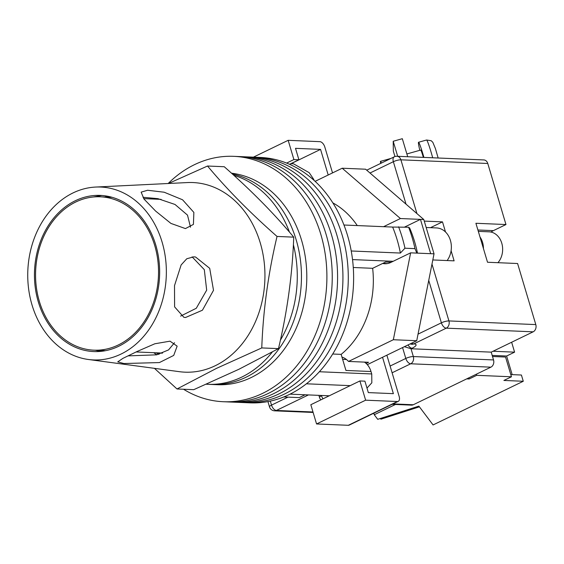 <?xml version="1.0" encoding="UTF-8"?>
<svg xmlns="http://www.w3.org/2000/svg" width="564" height="564" viewBox="0 0 564 564"><rect width="100%" height="100%" fill="white"/><g stroke="black" fill="none" stroke-linecap="round" stroke-linejoin="round"><path stroke-width="0.85" d="M183.554 389.259A122.804 98.326 -87.6 0 0 223.351 401.723L244.734 402.625A122.804 98.326 -87.6 0 0 283.995 394.271A122.804 98.326 -87.6 0 0 347.17 259.221A122.804 98.326 -87.6 0 0 255.083 157.229L260.427 157.455A122.804 98.326 -87.6 0 1 352.514 259.447A122.804 98.326 -87.6 0 1 289.339 394.49A122.804 98.326 -87.6 0 1 250.078 402.851L244.734 402.625A122.804 98.326 -87.6 0 0 283.995 394.271A122.804 98.326 -87.6 0 0 347.17 259.221A122.804 98.326 -87.6 0 0 255.083 157.229L249.732 157.003A122.804 98.326 -87.6 0 1 341.826 258.996A122.804 98.326 -87.6 0 1 278.644 394.046A122.804 98.326 -87.6 0 0 341.826 258.996A122.804 98.326 -87.6 0 0 249.732 157.003L244.388 156.785A122.804 98.326 -87.6 0 1 336.475 258.77A122.804 98.326 -87.6 0 1 273.3 393.82A122.804 98.326 -87.6 0 0 336.475 258.77A122.804 98.326 -87.6 0 0 244.388 156.785L239.044 156.559A122.804 98.326 -87.6 0 1 331.131 258.545A122.804 98.326 -87.6 0 1 267.956 393.594A122.804 98.326 -87.6 0 0 331.131 258.545A122.804 98.326 -87.6 0 0 239.044 156.559L233.693 156.334A122.804 98.326 -87.6 0 0 194.439 164.688A122.804 98.326 -87.6 0 0 168.178 183.504M239.39 402.4A122.804 98.326 -87.6 0 0 278.644 394.046A122.804 98.326 -87.6 0 1 239.39 402.4M234.046 402.174A122.804 98.326 -87.6 0 0 273.3 393.82A122.804 98.326 -87.6 0 1 234.046 402.174M228.695 401.949A122.804 98.326 -87.6 0 0 267.956 393.594A122.804 98.326 -87.6 0 1 228.695 401.949M223.351 401.723A122.804 98.326 -87.6 0 0 262.613 393.369A122.804 98.326 -87.6 0 0 325.788 258.319A122.804 98.326 -87.6 0 0 233.693 156.334M329.256 395.801L290.044 394.144M343.962 225.015L392.636 227.066A117.22 93.857 92.4 0 1 400.384 253.053L351.238 250.98M350.23 385.642L306.414 383.795M332.852 202.885A86.525 69.273 92.4 0 1 357.266 225.572M391.197 262.253L385.621 262.02L372.642 268.309A86.525 69.273 92.4 0 1 341.149 354.375L345.943 370.456L370.999 371.514L371.732 373.953L371.838 382.794L366.981 388.102M290.848 163.673L293.456 163.779L309.199 172.676L313.725 179.373L312.9 179.338M392.636 227.066L408.604 227.229L409.668 228.039A113.857 91.164 92.4 0 1 417.487 253.13M416.817 253.102L414.977 248.632A123.925 99.222 -87.6 0 0 408.604 227.229M398.579 226.813A123.925 99.222 92.4 0 1 404.959 248.209L414.977 248.632M404.959 248.209L400.384 253.053M393.171 261.301L352.535 259.588M371.732 373.953L319.365 371.746M332.704 354.016L341.149 354.375M353.283 267.491L372.642 268.309M313.725 179.373L314.007 180.318M159.14 354.185A83.733 67.038 92.4 0 1 156.757 352.824M161.29 353.008A80.941 64.804 -87.6 0 0 161.889 353.283M364.443 362.109A18.14 14.523 92.4 0 1 370.999 371.514M245.932 377.267A106.06 84.917 -87.6 0 0 301.169 267.759A106.06 84.917 -87.6 0 0 232.389 174.008A106.06 84.917 -87.6 0 1 301.169 267.759A106.06 84.917 -87.6 0 1 245.932 377.267A106.06 84.917 -87.6 0 1 212.029 384.486A106.06 84.917 -87.6 0 0 245.932 377.267M206.339 384.232A106.06 84.917 -87.6 0 0 207.848 384.31L217.373 384.711A106.06 84.917 -87.6 0 0 251.276 377.492A106.06 84.917 -87.6 0 0 306.189 264.072A106.06 84.917 -87.6 0 0 231.494 173.197M207.848 384.31A106.06 84.917 -87.6 0 0 241.759 377.09A106.06 84.917 -87.6 0 0 272.257 352.07M280.386 340.184A106.06 84.917 -87.6 0 0 293.386 244.698M289.466 232.121A106.06 84.917 -87.6 0 0 233.778 175.27M426.18 227.496L436.543 227.934A19.536 15.644 92.4 0 1 450.241 239.834A19.536 15.644 92.4 0 1 447.125 260.554M382.667 263.451A18.422 14.749 92.4 0 0 384.824 263.748A18.422 14.749 92.4 0 0 390.711 262.493L410.634 252.841L393.334 339.732L348.524 361.439A20.931 16.758 -87.6 0 0 341.946 357.054M383.598 226.686L400.412 218.536L420.462 219.382L430.684 253.687L434.026 253.828L423.797 219.523L365.599 169.207L342.207 168.22L400.412 218.536M315.121 181.34L342.207 168.22M393.334 339.732L416.726 340.719L434.026 253.828M416.726 340.719L367.312 364.654M305.11 394.779L299.272 397.606L283.777 396.957M366.149 363.456L368.574 362.285L348.524 361.439M404.607 227.066L420.462 219.382L423.797 219.523M410.634 252.841L430.684 253.687M382.54 357.273L393.383 393.658L368.327 392.6L364.915 381.165L359.902 380.954L310.827 404.726L316.559 423.959L348.298 425.298L397.38 401.526A5.584 3.074 64.2 0 0 398.262 401.349A5.584 3.074 64.2 0 0 399.171 396.464L386.862 355.179M359.902 380.954L365.634 400.186L316.559 423.959M365.634 400.186L397.38 401.526M398.262 401.349L349.186 425.122A5.584 3.074 -115.8 0 1 348.298 425.298M328.199 175.009L320.563 149.389L291.059 163.68M332.527 172.908L324.801 147A5.584 3.074 64.2 0 0 319.908 141.663L288.169 140.323L253.405 157.159M288.169 140.323L293.9 159.556L286.625 163.081M293.9 159.556L298.913 159.767L289.543 164.3M320.563 149.389L295.508 148.332L298.913 159.767M479.985 236.979A17.865 14.304 92.4 0 1 483.44 248.555M478.314 231.374L489.094 231.825A17.865 14.304 92.4 0 1 501.826 243.38A17.865 14.304 92.4 0 1 497.934 262.697M397.69 156.298L393.207 141.268L393.341 151.138L394.948 156.545M393.207 141.268L402.322 138.702L407.694 156.721M423.36 157.384A8.65 0.564 -105.7 0 0 423.028 156.27A8.65 0.564 -105.7 0 0 420.723 150.059L406.87 153.951M419.82 150.313A16.744 1.093 74.3 0 1 418.53 142.269A16.744 1.093 74.3 0 1 423.007 154.282A16.744 1.093 74.3 0 1 423.916 157.405M381.349 163.081A8.65 0.564 -105.7 0 0 380.503 161.36A8.65 0.564 -105.7 0 0 380.7 163.398M487.768 163.475L400.898 159.816A5.584 4.47 -87.6 0 0 396.936 156.27L483.813 159.929A5.584 4.47 92.4 0 1 487.768 163.475L505.971 224.542L475.903 223.273L487.522 262.253L517.597 263.522L535.8 324.589A5.584 4.47 92.4 0 1 533.156 331.822L491.209 352.14L493.535 359.938A5.584 4.47 92.4 0 1 490.884 367.164L413.285 404.755A5.584 4.47 92.4 0 1 411.501 405.135L392.135 404.317M445.511 231.987L442.493 221.871L424.269 221.102M432.807 259.948L454.112 260.85L451.094 250.726M404.409 346.684L411.022 348.756L491.209 352.14M491.004 232.065A20.931 16.758 92.4 0 1 493.394 230.641L505.971 224.542M430.494 227.68L442.493 221.871M136.135 351.957L160.641 352.986A76.753 61.455 -87.6 0 0 162.559 353.029M39.367 301.423A76.753 61.455 -87.6 0 0 93.814 350.166A76.753 61.455 -87.6 0 0 154.726 245.544A76.753 61.455 -87.6 0 0 100.279 196.801A76.753 61.455 -87.6 0 0 39.367 301.423M99.906 350.427L100.794 351.365L95.316 350.237M95.633 187.058L187.382 182.567A94.893 75.978 92.4 0 1 260.237 242.816A94.893 75.978 92.4 0 1 215.272 365.712A94.893 75.978 92.4 0 1 179.408 371.683L88.365 359.487A86.525 69.273 92.4 0 1 32.028 304.976A86.525 69.273 92.4 0 1 95.633 187.058A86.525 69.273 92.4 0 1 162.065 241.991A86.525 69.273 92.4 0 1 88.365 359.487M106.892 196.117L105.179 197.005M143.009 197.273L157.92 198.669L175.023 204.471L187.509 215.131L190.505 227.2M185.436 228.589L193.417 224.401L193.868 212.424L182.567 199.783L164.173 192.218L147.606 190.258L141.148 192.134L144.039 199.092L155.643 211.091L170.927 223.414L185.436 228.589M192.112 256.853L204.316 269.662L206.678 290.157L196.279 308.275L180.593 316.108M185.542 317.504L202.434 310.207L213.509 290.319L209.702 268.323L195.595 257.029L193.854 256.817L186.783 258.749L181.136 264.939L174.509 285.617L174.593 306.865L183.871 317.306L185.542 317.504M174.523 342.722L168.558 349.906L156.665 354.827L128.014 355.884M123.883 363.526L159.408 362.574L173.719 355.412L177.145 346.162L170.018 341.171L154.839 343.772L137.193 351.442L122.917 358.366L117.749 361.862L123.883 363.526M207.538 166.02L224.246 166.725C251.128 190.357 274.294 213.827 293.738 237.148C292.371 274.464 287.28 311.624 278.475 348.623L238.91 369.272L193.713 389.682L177.004 388.977L216.562 368.334L261.767 347.925C263.134 310.602 268.224 273.441 277.037 236.443C250.148 212.811 226.982 189.335 207.538 166.02L168.467 183.49M156.242 352.803A85.129 68.159 -87.6 0 0 158.667 354.319M101.816 195.489L93.264 197.005M38.324 301.93A78.149 62.569 92.4 0 1 95.774 195.419A78.149 62.569 92.4 0 1 155.77 245.037A78.149 62.569 92.4 0 1 89.204 351.168A78.149 62.569 92.4 0 1 38.324 301.93M156.87 354.784A86.525 69.273 92.4 0 1 153.746 352.697M154.43 368.334L177.004 388.977M277.037 236.443L293.738 237.148M261.767 347.925L278.475 348.623M373.84 413.327L372.945 413.609M419.419 406.827L380.947 419.179A5.584 0.479 -107.8 0 1 380.785 419.059L380.355 418.488M468.804 377.859L469.142 378.98L476.693 375.321L511.442 376.787L503.892 380.446L523.272 381.264L521.411 375.025L510.78 374.574M466.703 378.874L469.142 378.98M493.049 351.252L514.594 352.155L511.64 342.242M373.798 413.2L374.256 414.737L395.477 404.459M514.594 352.155L506.62 356.018L512.175 374.637M374.256 414.737L377.725 419.327L418.883 406.115L433.081 424.946L523.272 381.264M511.442 376.787L505.555 357.04L492.506 356.49M476.693 375.321L476.354 374.2M506.62 356.018L492.182 355.412M432.687 157.779A16.744 1.093 -105.7 0 0 431.051 152.019A16.744 1.093 -105.7 0 0 426.574 140.013L431.192 140.718L432.821 142.311L435.415 148.572L438.143 158.005M406.017 204.147L393.362 161.706A5.584 1.325 -16.6 0 1 400.898 159.816L416.93 213.58M431.982 264.086L448.93 320.93L535.8 324.589M396.936 156.27A5.584 5.584 0 0 0 394.271 156.82A5.584 3.074 -115.8 0 0 393.362 161.706L370.005 173.021M270.311 401.096L271.51 405.107L287.978 397.134M321.438 395.47L322.051 395.498M418.037 334.135L441.393 322.819L428.739 280.378M308.452 394.92L276.402 410.451L312.992 411.988M533.156 331.822L446.286 328.156L413.772 343.906A11.167 2.644 -16.6 0 1 412.065 348.249L411.022 348.756L413.341 356.554L493.535 359.938M393.002 403.902L413.285 404.755M490.884 367.164L410.698 363.78L392.114 372.783M390.105 366.05L405.805 358.443L402.569 347.572M410.698 363.78A5.584 4.47 -87.6 0 0 413.341 356.554A5.584 1.325 163.4 0 0 405.805 358.443A5.584 3.074 -115.8 0 0 410.698 363.78M408.033 344.928A5.584 3.074 64.2 0 0 412.065 348.249M410.162 343.892A5.584 5.584 0 0 0 411.988 344.287A5.584 4.47 -87.6 0 0 413.772 343.906A5.584 3.074 64.2 0 1 411.833 343.088M446.286 328.156A5.584 4.47 -87.6 0 0 448.93 320.93A5.584 1.325 -16.6 0 0 441.393 322.819A5.584 3.074 64.2 0 0 446.286 328.156M323.052 398.804A5.584 3.074 -115.8 0 1 321.522 395.752A5.584 1.325 -16.6 0 0 319.513 397.486A5.584 5.584 0 0 0 320.916 399.841M276.402 410.451A5.584 3.074 -115.8 0 1 271.51 405.107A5.584 1.325 -16.6 0 0 269.5 406.848A5.584 5.584 0 0 0 274.612 410.832A5.584 4.47 -87.6 0 0 276.402 410.451M477.905 229.985L493.394 230.641M380.785 419.059L419.32 406.693M346.444 359.501L342.63 359.338M387.39 263.571L382.815 263.381M418.53 142.269L426.574 140.013M390.986 158.413L380.503 161.36M319.513 397.486L318.879 395.364M313.133 412.453L274.612 410.832M269.5 406.848L267.928 401.575M366.713 170.173L394.271 156.82M105.574 350.667L93.814 350.166M161.114 199.367L143.665 198.627M112.039 197.294L100.279 196.801"/></g></svg>
